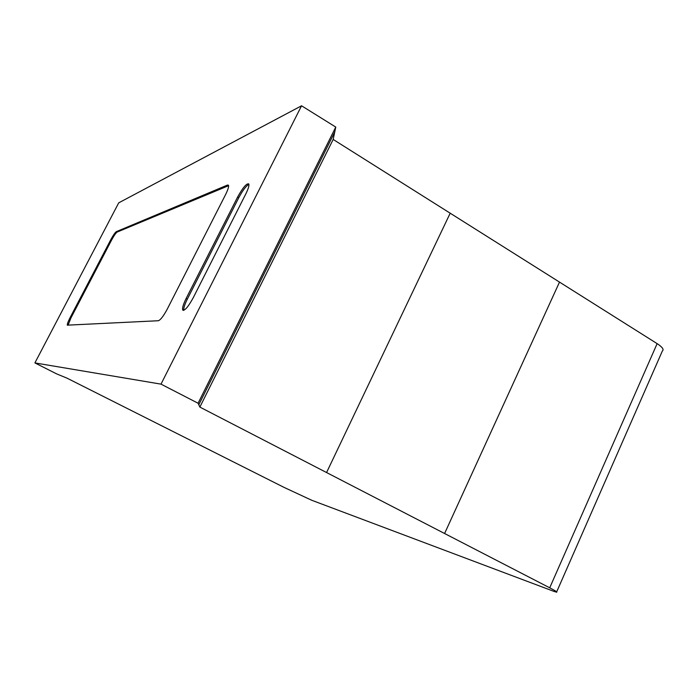 <?xml version="1.0" encoding="UTF-8"?>
<svg xmlns="http://www.w3.org/2000/svg" width="698" height="698" viewBox="0 0 698 698"><rect width="100%" height="100%" fill="white"/><g stroke="black" fill="none" stroke-linecap="round" stroke-linejoin="round"><path stroke-width="1.05" d="M193.241 297.723C188.268 306.797 184.769 310.907 182.736 310.052C182.091 308.272 183.216 304.441 186.113 298.543L237.599 197.08C242.799 187.657 246.525 183.26 248.767 183.897C249.352 185.389 248.357 188.757 245.775 194L193.241 297.723M248.924 184.333C246.071 185.93 242.677 190.406 238.751 197.752L187.3 299.189C184.665 304.52 183.495 308.228 183.775 310.313M227.531 185.04L228.464 185.206C228.97 186.549 227.993 189.716 225.533 194.698L167.328 308.978C163.55 316.028 160.566 319.946 158.376 320.731L67.313 325.163C67.095 324.221 68.046 321.665 70.166 317.503L110.616 240.025C113.128 235.348 115.039 232.565 116.33 231.649L227.531 185.04L228.604 185.677L117.107 232.085C115.807 232.992 113.905 235.776 111.383 240.452L70.952 317.913L68.046 325.224M553.627 591.276L311.762 500.274L283.929 487.335L66.973 378.133L56.686 373.91L34.9 362.916L161.002 384.136L198.084 403.235L199.864 407.091L549.719 587.812C555.477 590.813 557.746 592.279 556.533 592.192L553.627 591.276M556.69 591.834L662.341 351.033C664.191 349.593 662.454 347.124 657.132 343.634L333.173 139.452L335.773 127.08L301.553 105.791L118.721 202.839L34.9 362.916M301.553 105.791L161.002 384.136M335.773 127.08L198.084 403.235M333.173 139.452L199.864 407.091M186.113 298.543L187.3 299.189M237.599 197.08L238.751 197.752M116.33 231.649L117.107 232.085M110.616 240.025L111.383 240.452M70.166 317.503L70.952 317.913M334.752 131.983L198.79 404.77M450.193 213.204L326.568 472.546M559.508 282.105L444.591 533.508M657.132 343.634L549.719 587.812M182.736 310.052L183.373 310.401"/></g></svg>
